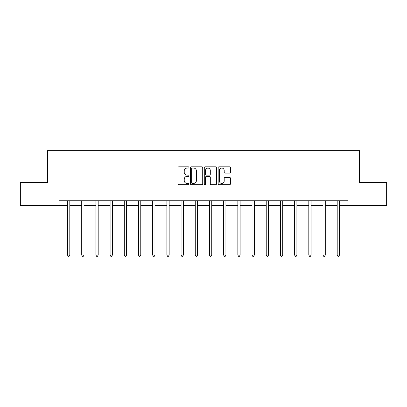 <?xml version="1.0" encoding="UTF-8"?>
<svg xmlns="http://www.w3.org/2000/svg" width="407" height="407" viewBox="0 0 407 407"><rect width="100%" height="100%" fill="white"/><g stroke="black" fill="none" stroke-linecap="round" stroke-linejoin="round"><path stroke-width="0.61" d="M188.945 167.435A0.626 0.626 0 0 0 188.319 166.809L178.831 166.809A0.895 0.895 0 0 0 177.935 167.704L177.935 183.781A0.895 0.895 0 0 0 178.831 184.671L188.319 184.671A0.626 0.626 0 0 0 188.945 184.045A0.626 0.626 0 0 0 188.319 183.42L187.088 183.42A2.859 2.859 0 0 1 184.234 180.566L184.234 179.222A2.859 2.859 0 0 1 187.088 176.368L188.319 176.368A0.626 0.626 0 0 0 188.945 175.743A0.626 0.626 0 0 0 188.319 175.117L187.088 175.117A2.859 2.859 0 0 1 184.234 172.258L184.234 170.92A2.859 2.859 0 0 1 187.088 168.06L188.319 168.06A0.626 0.626 0 0 0 188.945 167.435M229.599 173.107A0.895 0.895 0 0 0 230.494 172.212L230.494 167.704A0.895 0.895 0 0 0 229.599 166.809L219.063 166.809A0.895 0.895 0 0 0 218.167 167.704L218.167 183.781A0.895 0.895 0 0 0 219.063 184.671L229.599 184.671A0.895 0.895 0 0 0 230.494 183.781L230.494 178.332A0.895 0.895 0 0 0 229.599 177.437L225.091 177.437A0.895 0.895 0 0 0 224.196 178.332L224.196 181.034A2.391 2.391 0 0 1 221.81 183.42A2.391 2.391 0 0 1 219.419 181.034L219.419 170.452A2.391 2.391 0 0 1 221.81 168.06A2.391 2.391 0 0 1 224.196 170.452L224.196 172.212A0.895 0.895 0 0 0 225.091 173.107L229.599 173.107M59.02 205.311L20.35 205.311L20.35 182.565L47.461 182.565L47.461 150.722L359.539 150.722L359.539 182.565L386.65 182.565L386.65 205.311L347.98 205.311L347.98 200.763L59.02 200.763L59.02 205.311L67.526 205.311M202.717 167.704A0.895 0.895 0 0 0 201.826 166.809L191.285 166.809A0.895 0.895 0 0 0 190.395 167.704L190.395 183.781A0.895 0.895 0 0 0 191.285 184.671L201.826 184.671A0.895 0.895 0 0 0 202.717 183.781L202.717 167.704M205.174 166.809L215.715 166.809A0.895 0.895 0 0 1 216.605 167.704L216.605 183.781A0.895 0.895 0 0 1 215.715 184.671L211.202 184.671A0.895 0.895 0 0 1 210.312 183.781L210.312 177.259A0.895 0.895 0 0 0 209.417 176.368L206.425 176.368A0.895 0.895 0 0 0 205.53 177.259L205.53 184.045A0.626 0.626 0 0 1 204.904 184.671A0.626 0.626 0 0 1 204.283 184.045L204.283 167.704A0.895 0.895 0 0 1 205.174 166.809M69.8 205.311L81.721 205.311M83.995 205.311L95.91 205.311M98.189 205.311L110.104 205.311M112.378 205.311L124.298 205.311M126.572 205.311L138.492 205.311M140.766 205.311L152.686 205.311M154.96 205.311L166.88 205.311M169.154 205.311L181.074 205.311M183.348 205.311L195.268 205.311M197.543 205.311L209.457 205.311M211.732 205.311L223.652 205.311M225.926 205.311L237.846 205.311M240.12 205.311L252.04 205.311M254.314 205.311L266.234 205.311M268.508 205.311L280.428 205.311M282.702 205.311L294.622 205.311M296.896 205.311L308.811 205.311M311.09 205.311L323.005 205.311M325.279 205.311L337.2 205.311M339.474 205.311L347.98 205.311M192.272 168.06A0.626 0.626 0 0 0 191.646 168.686L191.646 182.794A0.626 0.626 0 0 0 192.272 183.42L193.564 183.42A2.859 2.859 0 0 0 196.423 180.566L196.423 170.92A2.859 2.859 0 0 0 193.564 168.06L192.272 168.06M210.312 170.492A2.391 2.391 0 0 0 207.921 168.106A2.391 2.391 0 0 0 205.53 170.492L205.53 174.221A0.895 0.895 0 0 0 206.425 175.117L209.417 175.117A0.895 0.895 0 0 0 210.312 174.221L210.312 170.492M69.918 200.763L69.867 200.895A0.911 0.911 0 0 0 69.8 201.236L69.8 255.097L67.526 255.097L67.526 201.236A0.911 0.911 0 0 0 67.46 200.895L67.404 200.763M69.8 255.097L69.119 256.278L68.208 256.278L67.526 255.097M84.112 200.763L84.061 200.895A0.911 0.911 0 0 0 83.995 201.236L83.995 255.097L81.721 255.097L81.721 201.236A0.911 0.911 0 0 0 81.654 200.895L81.598 200.763M83.995 255.097L83.313 256.278L82.402 256.278L81.721 255.097M98.306 200.763L98.25 200.895A0.911 0.911 0 0 0 98.189 201.236L98.189 255.097L95.91 255.097L95.91 201.236A0.911 0.911 0 0 0 95.849 200.895L95.793 200.763M98.189 255.097L97.502 256.278L96.596 256.278L95.91 255.097M112.5 200.763L112.444 200.895A0.911 0.911 0 0 0 112.378 201.236L112.378 255.097L110.104 255.097L110.104 201.236A0.911 0.911 0 0 0 110.038 200.895L109.987 200.763M112.378 255.097L111.696 256.278L110.785 256.278L110.104 255.097M126.694 200.763L126.638 200.895A0.911 0.911 0 0 0 126.572 201.236L126.572 255.097L124.298 255.097L124.298 201.236A0.911 0.911 0 0 0 124.232 200.895L124.181 200.763M126.572 255.097L125.89 256.278L124.98 256.278L124.298 255.097M140.888 200.763L140.832 200.895A0.911 0.911 0 0 0 140.766 201.236L140.766 255.097L138.492 255.097L138.492 201.236A0.911 0.911 0 0 0 138.426 200.895L138.375 200.763M140.766 255.097L140.084 256.278L139.174 256.278L138.492 255.097M155.082 200.763L155.026 200.895A0.911 0.911 0 0 0 154.96 201.236L154.96 255.097L152.686 255.097L152.686 201.236A0.911 0.911 0 0 0 152.62 200.895L152.564 200.763M154.96 255.097L154.278 256.278L153.368 256.278L152.686 255.097M169.271 200.763L169.22 200.895A0.911 0.911 0 0 0 169.154 201.236L169.154 255.097L166.88 255.097L166.88 201.236A0.911 0.911 0 0 0 166.814 200.895L166.758 200.763M169.154 255.097L168.473 256.278L167.562 256.278L166.88 255.097M183.465 200.763L183.415 200.895A0.911 0.911 0 0 0 183.348 201.236L183.348 255.097L181.074 255.097L181.074 201.236A0.911 0.911 0 0 0 181.008 200.895L180.952 200.763M183.348 255.097L182.667 256.278L181.756 256.278L181.074 255.097M197.66 200.763L197.609 200.895A0.911 0.911 0 0 0 197.543 201.236L197.543 255.097L195.268 255.097L195.268 201.236A0.911 0.911 0 0 0 195.202 200.895L195.146 200.763M197.543 255.097L196.856 256.278L195.95 256.278L195.268 255.097M211.854 200.763L211.798 200.895A0.911 0.911 0 0 0 211.732 201.236L211.732 255.097L209.457 255.097L209.457 201.236A0.911 0.911 0 0 0 209.391 200.895L209.34 200.763M211.732 255.097L211.05 256.278L210.144 256.278L209.457 255.097M226.048 200.763L225.992 200.895A0.911 0.911 0 0 0 225.926 201.236L225.926 255.097L223.652 255.097L223.652 201.236A0.911 0.911 0 0 0 223.585 200.895L223.535 200.763M225.926 255.097L225.244 256.278L224.333 256.278L223.652 255.097M240.242 200.763L240.186 200.895A0.911 0.911 0 0 0 240.12 201.236L240.12 255.097L237.846 255.097L237.846 201.236A0.911 0.911 0 0 0 237.78 200.895L237.729 200.763M240.12 255.097L239.438 256.278L238.527 256.278L237.846 255.097M254.436 200.763L254.38 200.895A0.911 0.911 0 0 0 254.314 201.236L254.314 255.097L252.04 255.097L252.04 201.236A0.911 0.911 0 0 0 251.974 200.895L251.918 200.763M254.314 255.097L253.632 256.278L252.722 256.278L252.04 255.097M268.625 200.763L268.574 200.895A0.911 0.911 0 0 0 268.508 201.236L268.508 255.097L266.234 255.097L266.234 201.236A0.911 0.911 0 0 0 266.168 200.895L266.112 200.763M268.508 255.097L267.826 256.278L266.916 256.278L266.234 255.097M282.819 200.763L282.768 200.895A0.911 0.911 0 0 0 282.702 201.236L282.702 255.097L280.428 255.097L280.428 201.236A0.911 0.911 0 0 0 280.362 200.895L280.306 200.763M282.702 255.097L282.02 256.278L281.11 256.278L280.428 255.097M297.013 200.763L296.962 200.895A0.911 0.911 0 0 0 296.896 201.236L296.896 255.097L294.622 255.097L294.622 201.236A0.911 0.911 0 0 0 294.556 200.895L294.5 200.763M296.896 255.097L296.215 256.278L295.304 256.278L294.622 255.097M311.207 200.763L311.152 200.895A0.911 0.911 0 0 0 311.09 201.236L311.09 255.097L308.811 255.097L308.811 201.236A0.911 0.911 0 0 0 308.75 200.895L308.694 200.763M311.09 255.097L310.404 256.278L309.498 256.278L308.811 255.097M325.402 200.763L325.346 200.895A0.911 0.911 0 0 0 325.279 201.236L325.279 255.097L323.005 255.097L323.005 201.236A0.911 0.911 0 0 0 322.939 200.895L322.888 200.763M325.279 255.097L324.598 256.278L323.687 256.278L323.005 255.097M339.596 200.763L339.54 200.895A0.911 0.911 0 0 0 339.474 201.236L339.474 255.097L337.2 255.097L337.2 201.236A0.911 0.911 0 0 0 337.133 200.895L337.082 200.763M339.474 255.097L338.792 256.278L337.881 256.278L337.2 255.097"/></g></svg>
